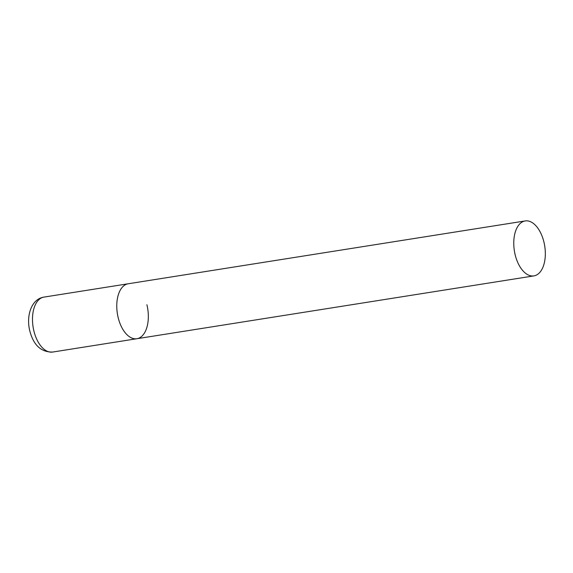 <?xml version="1.0" encoding="UTF-8"?>
<svg xmlns="http://www.w3.org/2000/svg" width="573" height="573" viewBox="0 0 573 573"><rect width="100%" height="100%" fill="white"/><g stroke="black" fill="none" stroke-linecap="round" stroke-linejoin="round"><path stroke-width="0.86" d="M146.903 304.736A27.819 15.364 -99 0 1 136.897 338.722A27.819 15.364 -99 0 1 118.203 317.75A27.819 15.364 -99 0 1 128.202 283.771A27.819 15.364 81 0 0 125.967 284.444A27.819 15.364 81 0 0 117.752 315.709A27.819 15.364 81 0 0 136.897 338.722L52.616 352.058A27.819 15.364 -99 0 1 33.922 331.094A27.819 15.364 -99 0 1 43.92 297.108C31.193 299.034 25.935 316.224 29.868 331.13C33.585 345.247 41.163 352.223 52.616 352.058M522.963 221.615A27.819 15.364 81 0 0 514.74 252.886A27.819 15.364 81 0 0 533.893 275.892A27.819 15.364 81 0 0 536.127 275.219A27.819 15.364 81 0 0 544.35 243.948A27.819 15.364 81 0 0 525.197 220.942A27.819 15.364 81 0 0 522.963 221.615M525.197 220.942L43.92 297.108M136.897 338.722L533.893 275.892"/></g></svg>
